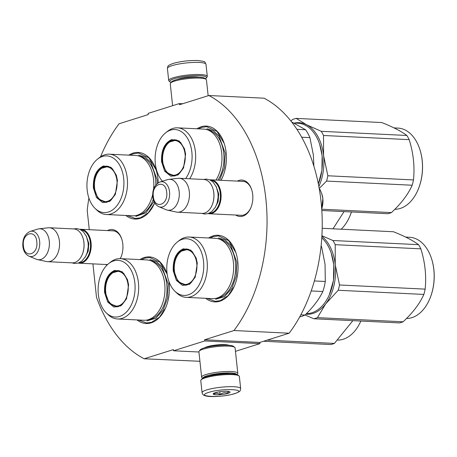 <?xml version="1.0" encoding="UTF-8"?>
<svg xmlns="http://www.w3.org/2000/svg" width="457" height="457" viewBox="0 0 457 457"><rect width="100%" height="100%" fill="white"/><g stroke="black" fill="none" stroke-linecap="round" stroke-linejoin="round"><path stroke-width="0.69" d="M204.605 339.768L233.967 330.525L289.161 333.204L259.799 342.447L204.605 339.768L204.73 340.956L173.517 350.776L173.392 349.594L144.184 358.785A138.877 90.377 92.8 0 1 96.49 297.21L92.925 263.872M100.506 156.848A138.877 90.377 92.8 0 1 119.071 123.767L148.274 114.576L148.148 113.387L179.361 103.562L179.492 104.75L208.849 95.513A138.877 90.377 92.8 0 1 233.967 330.525M89.275 229.694L87.213 210.374A138.877 90.377 92.8 0 1 88.904 198.047M107.498 230.579A18.269 11.888 92.8 0 1 109.137 229.877A18.269 11.888 92.8 0 1 121.682 238.845A18.269 11.888 92.8 0 1 120.768 257.645A18.269 11.888 92.8 0 1 120.294 258.639M106.955 265.146A18.269 11.888 92.8 0 1 105.847 264.5M237.394 181.109A18.269 11.888 92.8 0 1 239.034 180.406A18.269 11.888 92.8 0 1 251.578 189.375A18.269 11.888 92.8 0 1 250.665 208.175A18.269 11.888 92.8 0 1 242.856 216.155A18.269 11.888 92.8 0 1 235.749 215.03M205.69 298.312A33.355 21.708 -87.2 0 0 234.11 286.653A33.355 21.708 -87.2 0 0 237.817 261.838A33.355 21.708 -87.2 0 0 235.772 252.333A33.355 21.708 -87.2 0 0 208.62 237.977M221.011 180.315A33.355 21.708 -87.2 0 0 222.439 177.459A33.355 21.708 -87.2 0 0 226.146 152.638A33.355 21.708 -87.2 0 0 224.101 143.132A33.355 21.708 -87.2 0 0 196.95 128.777M125.858 215.47A33.355 21.708 -87.2 0 0 154.272 203.816A33.355 21.708 -87.2 0 0 154.683 202.874M158.242 182.794A33.355 21.708 -87.2 0 0 157.985 178.995A33.355 21.708 -87.2 0 0 155.94 169.49A33.355 21.708 -87.2 0 0 128.788 155.14M137.02 319.923A33.355 21.708 -87.2 0 0 165.434 308.269A33.355 21.708 -87.2 0 0 169.147 283.449A33.355 21.708 -87.2 0 0 168.862 281.249M141.384 259.662L144.72 258.176L149.736 257.52L159.973 262.227L167.171 274.143A33.355 21.708 -87.2 0 0 167.102 273.943A33.355 21.708 -87.2 0 0 139.951 259.587M208.849 95.513L264.043 98.192A138.877 90.377 92.8 0 1 289.161 333.204M179.361 103.562L182.743 103.728M144.184 358.785L199.926 361.287M173.517 350.776L198.938 352.01M204.73 340.956L259.924 343.635L235.458 351.336M228.711 345.246A12.71 2.251 173.9 0 0 219.114 344.732A12.71 2.251 173.9 0 0 207.084 346.737A12.71 2.251 173.9 0 0 204.587 347.823M259.924 343.635L259.799 342.447M111.765 230.785A17.052 11.099 92.8 0 1 112.793 230.762A17.052 11.099 92.8 0 1 121.785 239.171M120.905 257.331A17.052 11.099 92.8 0 1 120.237 258.633M241.667 181.315A17.052 11.099 92.8 0 1 242.696 181.292A17.052 11.099 92.8 0 1 251.687 189.701M250.802 207.861A17.052 11.099 92.8 0 1 243.65 215.013A17.052 11.099 92.8 0 1 241.039 215.361A17.052 11.099 92.8 0 1 240.022 215.236M198.384 128.845L201.726 127.366L206.735 126.703L216.984 131.427L224.181 143.367M222.508 177.305L220.977 180.309M234.178 286.499L228.072 295.656L220.24 300.66L215.23 301.323L207.124 298.381M210.054 238.046L213.39 236.566L218.406 235.903L228.654 240.628L235.852 252.561M165.503 308.115L159.402 317.267L151.57 322.271L146.56 322.933L138.454 319.991M130.222 155.209L133.558 153.723L138.574 153.066L148.822 157.785L156.02 169.724M154.34 203.662L148.239 212.813L140.408 217.823L135.398 218.48L127.292 215.538M171.095 82.414A18.434 3.268 -6.1 0 1 170.135 81.94A18.434 3.268 -6.1 0 1 174.123 78.753A18.434 3.268 -6.1 0 1 199.966 75.696A18.434 3.268 -6.1 0 1 206.198 78.09A18.434 3.268 -6.1 0 1 205.359 78.753M170.135 81.94L169.09 81.123A19.405 3.439 -6.1 0 1 168.707 80.541A19.405 3.439 -6.1 0 1 173.283 77.764A19.405 3.439 -6.1 0 1 200.486 74.554A19.405 3.439 -6.1 0 1 207.301 76.416A19.405 3.439 -6.1 0 1 207.05 77.067L206.198 78.09M240.662 388.587L239.365 376.477A19.405 3.439 173.9 0 0 238.982 375.9L237.937 375.077A18.434 3.268 173.9 0 0 231.83 373.86A18.434 3.268 173.9 0 0 205.987 376.911A18.434 3.268 173.9 0 0 201.874 378.933L201.023 379.956A19.405 3.439 173.9 0 0 200.772 380.601L202.068 392.712C202.954 394.905 202.731 394.911 205.69 395.922C211.58 397.481 227.289 396.053 234.972 393.586C240.902 391.209 240.051 391.261 240.662 388.587A19.405 3.439 173.9 0 0 227.843 386.719A19.405 3.439 173.9 0 0 206.644 389.935A19.405 3.439 173.9 0 0 202.068 392.712M238.982 375.9A19.405 3.439 173.9 0 0 232.556 374.614A19.405 3.439 173.9 0 0 205.353 377.825A19.405 3.439 173.9 0 0 201.023 379.956M208.74 392.397C193.848 396.796 221.199 398.121 234.498 393.648C249.385 389.25 222.039 387.924 208.74 392.397M215.178 392.712A8.489 1.502 173.9 0 0 213.282 393.643A8.489 1.502 173.9 0 0 218.075 394.762A8.489 1.502 173.9 0 0 228.054 393.334A8.489 1.502 173.9 0 0 229.894 391.866A8.489 1.502 173.9 0 0 223.719 391.341A8.489 1.502 173.9 0 0 215.178 392.712M213.985 393.169L213.739 394.254C215.71 392.889 217.829 392.991 220.114 394.568C222.576 392.654 225.204 392.215 227.98 393.249L228.529 391.438M227.98 393.249L227.78 391.352M220.114 394.568L219.811 391.729M208.146 95.736L206.45 79.872A18.194 3.228 173.9 0 0 206.09 79.324L204.782 78.301A16.983 3.01 173.9 0 0 199.155 77.182A16.983 3.01 173.9 0 0 175.351 79.992A16.983 3.01 173.9 0 0 171.564 81.854L170.501 83.128A18.194 3.228 173.9 0 0 170.267 83.74L172.615 105.687M206.09 79.324A18.194 3.228 173.9 0 0 200.063 78.118A18.194 3.228 173.9 0 0 174.563 81.135A18.194 3.228 173.9 0 0 170.501 83.128M236.709 374.523A16.983 3.01 173.9 0 0 230.768 372.969A16.983 3.01 173.9 0 0 206.964 375.78A16.983 3.01 173.9 0 0 202.954 378.128M236.977 374.603L237.571 373.895A18.194 3.228 173.9 0 0 237.806 373.283A18.194 3.228 173.9 0 0 231.419 371.535A18.194 3.228 173.9 0 0 205.918 374.546A18.194 3.228 173.9 0 0 201.623 377.151A18.194 3.228 173.9 0 0 201.983 377.699L202.714 378.265M230.139 373.803A13.464 2.388 173.9 0 0 228.506 373.677A13.464 2.388 173.9 0 0 209.632 375.911A13.464 2.388 173.9 0 0 209.232 376.042M237.806 373.283L235.092 347.886A18.194 3.228 173.9 0 0 234.732 347.337L233.424 346.315A16.983 3.01 173.9 0 0 227.797 345.195A16.983 3.01 173.9 0 0 203.993 348.006A16.983 3.01 173.9 0 0 200.206 349.868L199.143 351.142A18.194 3.228 173.9 0 0 198.909 351.753L201.623 377.151M234.732 347.337A18.194 3.228 173.9 0 0 228.706 346.132A18.194 3.228 173.9 0 0 203.205 349.148A18.194 3.228 173.9 0 0 199.143 351.142M209.769 179.852A16.983 11.048 92.8 0 1 210.866 179.818A16.983 11.048 92.8 0 1 220.965 193.345A16.983 11.048 -87.2 0 1 209.215 213.745A16.983 11.048 -87.2 0 1 208.129 213.608M210.688 180.298A16.498 10.734 92.8 0 1 220.285 193.425A16.498 10.734 -87.2 0 1 209.089 213.248M212.791 188.284A16.498 10.734 92.8 0 1 212.836 188.41A16.498 10.734 92.8 0 1 213.847 193.111A16.498 10.734 -87.2 0 1 212.008 205.387L211.899 205.627A16.983 11.048 -87.2 0 0 213.79 192.997A16.983 11.048 92.8 0 0 212.751 188.153A16.983 11.048 92.8 0 0 203.691 179.47L179.218 178.281A16.983 11.048 92.8 0 1 189.324 191.809A16.983 11.048 -87.2 0 1 177.573 212.208A16.983 11.048 -87.2 0 1 176.419 212.054L167.393 210.134A15.492 10.083 -87.2 0 0 179.167 191.66A15.492 10.083 92.8 0 0 168.884 179.361L178.053 178.321A16.983 11.048 92.8 0 1 179.218 178.281M177.573 212.208L202.04 213.396A16.983 11.048 -87.2 0 0 211.899 205.627M160.064 181.955C154.752 184.434 152.318 189.381 152.747 196.801C153.323 201.651 155.363 204.947 158.865 206.695A12.722 8.277 -87.2 0 0 169.547 191.843A12.722 8.277 -87.2 0 0 160.064 181.955L167.616 179.624A15.492 10.083 92.8 0 1 168.884 179.361M158.865 206.695L166.154 209.746A15.492 10.083 -87.2 0 0 167.393 210.134M79.866 229.323A16.983 11.048 92.8 0 1 80.963 229.288A16.983 11.048 92.8 0 1 91.063 242.81A16.983 11.048 -87.2 0 1 79.318 263.209A16.983 11.048 -87.2 0 1 78.233 263.078M80.786 229.768A16.498 10.734 92.8 0 1 90.383 242.895A16.498 10.734 -87.2 0 1 79.187 262.718M82.894 237.754A16.498 10.734 92.8 0 1 82.934 237.88A16.498 10.734 92.8 0 1 83.945 242.581A16.498 10.734 -87.2 0 1 82.111 254.852L82.003 255.097A16.983 11.048 -87.2 0 0 83.888 242.461A16.983 11.048 92.8 0 0 82.848 237.623A16.983 11.048 92.8 0 0 73.788 228.94L49.322 227.752A16.983 11.048 92.8 0 1 59.421 241.279A16.983 11.048 -87.2 0 1 47.677 261.672A16.983 11.048 -87.2 0 1 46.517 261.524L37.491 259.605A15.492 10.083 -87.2 0 0 49.265 241.13A15.492 10.083 92.8 0 0 38.988 228.831L48.156 227.792A16.983 11.048 92.8 0 1 49.322 227.752M47.677 261.672L72.143 262.861A16.983 11.048 -87.2 0 0 82.003 255.097M30.168 231.425C24.855 233.904 22.416 238.851 22.85 246.272C23.427 251.122 25.461 254.418 28.962 256.166A12.722 8.277 -87.2 0 0 39.65 241.313A12.722 8.277 -87.2 0 0 30.168 231.425L37.72 229.094A15.492 10.083 92.8 0 1 38.988 228.831M28.962 256.166L36.257 259.216A15.492 10.083 -87.2 0 0 37.491 259.605M321.694 208.78A15.767 10.26 -87.2 0 0 322.859 198.761L322.819 198.384A15.767 10.26 -87.2 0 0 321.871 194.076A15.767 10.26 -87.2 0 0 321.854 194.025L321.871 194.076M321.677 208.603L322.859 198.761M321.585 207.375L321.939 207.392M322.819 198.384L321.745 193.677L320.037 189.575L319.237 188.712M319.38 189.546L320.037 189.575M173.249 270.864C172.775 259.536 176.128 252.184 183.314 248.802L190.798 250.105L196.139 257.977L197.287 263.301L195.208 277.199L189.598 284.225L182.526 285.431L176.379 280.409L173.249 270.864M195.27 277.056L190.655 283.226L184.754 285.271L177.619 281.015L173.928 270.784C173.466 259.753 176.733 252.59 183.731 249.293L186.519 248.928L192.197 251.539L196.196 258.142M331.285 253.298L333.804 264.911L333.473 280.392L329.286 294.902M321.774 237.817A40.633 26.443 92.8 0 1 331.256 253.212A40.633 26.443 92.8 0 1 333.747 264.792A40.633 26.443 92.8 0 1 329.229 295.028A40.633 26.443 92.8 0 1 306.418 313.628M314.365 280.946L325.298 281.478L325.041 264.232L321.597 246.831L320.997 246.803M299.683 316.924A44.877 29.208 -87.2 0 0 304.979 315.044L300.82 314.839M311.2 290.943L322.853 291.509C319.003 299.455 313.045 307.298 304.979 315.044M322.853 291.509A44.877 29.208 -87.2 0 0 325.298 281.478M321.111 245.723A44.877 29.208 92.8 0 1 321.597 246.831M186.193 297.364L212.499 298.638A30.202 19.657 -87.2 0 0 233.396 262.358A30.202 19.657 92.8 0 0 215.43 238.308L189.124 237.029A30.202 19.657 92.8 0 1 207.09 261.084A30.202 19.657 -87.2 0 1 186.193 297.364A30.202 19.657 -87.2 0 1 176.67 292.937L174.94 291.269A28.38 18.469 -87.2 0 0 195.248 290.281A28.38 18.469 -87.2 0 0 203.525 261.335A28.38 18.469 92.8 0 0 177.333 242.004L179.218 240.513A30.202 19.657 92.8 0 1 189.124 237.029M177.333 242.004A28.38 18.469 92.8 0 0 167.005 272.829A28.38 18.469 -87.2 0 0 174.94 291.269M187.621 249.059L185.822 249.442M184.114 284.694L185.856 285.242M218.595 237.966L225.05 239.976L230.625 245.146L236.852 262.409L236.275 276.142L231.853 288.367L224.473 296.633L215.613 299.289M315.656 318.283A46.088 29.996 -87.2 0 0 317.444 317.632L403.074 321.791A46.088 29.996 92.8 0 1 401.286 322.442A46.088 29.996 -87.2 0 1 399.481 322.922L313.85 318.763A46.088 29.996 -87.2 0 0 315.656 318.283M431.379 258.199A40.147 26.129 92.8 0 1 431.425 258.325A40.147 26.129 92.8 0 1 429.42 299.643A40.147 26.129 92.8 0 1 429.363 299.763M321.871 236.309A41.239 26.837 92.8 0 1 335.244 264.723L339.517 284.974A46.088 29.996 92.8 0 1 338.226 290.269L423.862 294.428C419.737 303.688 412.808 312.805 403.074 321.791M321.899 235.755L332.913 240.513A46.088 29.996 92.8 0 1 335.215 244.684L335.244 264.723A41.239 26.837 92.8 0 1 325.71 303.848L338.226 290.269M332.913 240.513L418.543 244.672A46.088 29.996 92.8 0 1 420.846 248.842C425.084 262.409 426.518 275.839 425.153 289.127A46.088 29.996 92.8 0 1 423.862 294.428M322.185 228.289L393.454 231.75C404.622 236.195 412.985 240.502 418.543 244.672M335.215 244.684L420.846 248.842M339.517 284.974L425.153 289.127M305.842 314.205A41.239 26.837 -87.2 0 0 325.71 303.848L317.444 317.632M305.013 315.01L313.85 318.763M405.702 237.103L409.655 237.297A40.633 26.443 92.8 0 1 431.339 258.074A40.633 26.443 92.8 0 1 429.306 299.889A40.633 26.443 92.8 0 1 411.934 317.644A40.633 26.443 -87.2 0 1 406.502 318.489M174.391 270.618A17.4 11.322 92.8 0 1 181.64 251.07A17.4 11.322 92.8 0 1 196.784 263.575A17.4 11.322 -87.2 0 1 192.123 280.872A17.4 11.322 -87.2 0 1 180.109 282.666A17.4 11.322 -87.2 0 1 174.391 270.618M181.64 251.07L188.067 249.305A17.892 11.642 92.8 0 1 188.758 249.373M180.109 282.666L186.33 285.042A17.892 11.642 -87.2 0 0 187.027 285.048M161.578 161.664C161.104 150.336 164.457 142.984 171.643 139.602L179.127 140.905L184.468 148.776L185.616 154.1L183.537 167.999L177.933 175.025L170.855 176.231L164.709 171.209L161.578 161.664M183.6 167.856L178.984 174.026L173.083 176.071L165.948 171.815L162.258 161.584C161.795 150.553 165.063 143.389 172.06 140.093L174.848 139.728L180.526 142.338L184.525 148.942M319.62 144.098L322.134 155.711L321.934 170.267L318.352 183.977A40.633 26.443 92.8 0 0 322.076 155.597A40.633 26.443 92.8 0 0 319.592 144.012A40.633 26.443 92.8 0 0 297.907 123.236L293.948 123.047M301.666 137.231L309.926 137.631L313.371 155.032L313.885 166.268M291.617 121.939L305.567 129.737A44.877 29.208 92.8 0 1 309.926 137.631M296.884 129.314L305.567 129.737M215.972 180.069A30.202 19.657 -87.2 0 0 221.725 153.158A30.202 19.657 92.8 0 0 203.759 129.108L177.453 127.834A30.202 19.657 92.8 0 1 195.419 151.884A30.202 19.657 -87.2 0 1 189.661 178.79M185.645 178.596A28.38 18.469 -87.2 0 0 191.854 152.135A28.38 18.469 92.8 0 0 165.663 132.804A28.38 18.469 92.8 0 0 155.34 163.629A28.38 18.469 -87.2 0 0 162.446 181.223M175.951 139.859L174.157 140.242M172.443 175.494L174.186 176.048M165.663 132.804L167.548 131.313A30.202 19.657 92.8 0 1 177.453 127.834M206.924 128.765L213.379 130.776L218.954 135.952L225.181 153.209L224.467 167.633L219.537 180.241M321.722 209.209L391.403 212.591A46.088 29.996 92.8 0 1 389.615 213.242A46.088 29.996 -87.2 0 1 387.81 213.722L321.808 210.517M294.428 123.07A41.239 26.837 -87.2 0 1 306.573 124.75A41.239 26.837 92.8 0 1 323.573 155.529L323.545 135.483A46.088 29.996 92.8 0 0 321.242 131.319L306.573 124.75L296.153 118.392A46.088 29.996 -87.2 0 0 294.342 118.877A46.088 29.996 -87.2 0 0 292.554 119.523L290.926 121.065M419.709 148.999A40.147 26.129 92.8 0 1 419.755 149.131A40.147 26.129 92.8 0 1 417.749 190.443A40.147 26.129 92.8 0 1 417.692 190.563M318.843 186.519A41.239 26.837 92.8 0 0 323.573 155.529L327.852 175.774A46.088 29.996 92.8 0 1 326.561 181.075L412.191 185.228C408.067 194.488 401.137 203.605 391.403 212.591M319.197 188.478L326.561 181.075M321.242 131.319L406.873 135.472A46.088 29.996 92.8 0 1 409.175 139.642C413.414 153.209 414.847 166.639 413.482 179.932A46.088 29.996 92.8 0 1 412.191 185.228M296.153 118.392L381.784 122.55C392.951 126.995 401.315 131.302 406.873 135.472M323.545 135.483L409.175 139.642M327.852 175.774L413.482 179.932M394.031 127.903L397.984 128.097A40.633 26.443 92.8 0 1 419.669 148.873A40.633 26.443 92.8 0 1 417.641 190.689A40.633 26.443 92.8 0 1 400.263 208.443A40.633 26.443 -87.2 0 1 394.831 209.289M162.721 161.418A17.4 11.322 92.8 0 1 169.97 141.87A17.4 11.322 92.8 0 1 185.114 154.375A17.4 11.322 -87.2 0 1 180.452 171.672A17.4 11.322 -87.2 0 1 168.439 173.466A17.4 11.322 -87.2 0 1 162.721 161.418M169.97 141.87L176.396 140.105A17.892 11.642 92.8 0 1 177.088 140.173M168.439 173.466L174.66 175.842A17.892 11.642 -87.2 0 0 175.357 175.848M104.579 292.474C104.105 281.146 107.458 273.794 114.644 270.413L122.128 271.715L127.469 279.587L128.611 284.911L126.538 298.809L120.928 305.836L113.85 307.041L107.709 302.02L104.579 292.474M126.6 298.667L121.985 304.836L116.084 306.881L108.949 302.625L105.259 292.394C104.796 281.363 108.063 274.2 115.061 270.91L117.843 270.538L123.527 273.149L127.526 279.758M117.523 318.975L143.829 320.254A30.202 19.657 -87.2 0 0 164.726 283.974A30.202 19.657 92.8 0 0 146.76 259.919L120.454 258.645A30.202 19.657 92.8 0 1 138.42 282.694A30.202 19.657 -87.2 0 1 117.523 318.975A30.202 19.657 -87.2 0 1 108.001 314.553L106.27 312.885A28.38 18.469 -87.2 0 0 126.578 311.897A28.38 18.469 -87.2 0 0 134.855 282.946A28.38 18.469 92.8 0 0 108.663 263.615L110.548 262.124A30.202 19.657 92.8 0 1 120.454 258.645M108.663 263.615A28.38 18.469 92.8 0 0 98.335 294.439A28.38 18.469 -87.2 0 0 106.27 312.885M118.946 270.67L117.152 271.052M115.444 306.304L117.186 306.858M149.919 259.582L156.374 261.587L161.955 266.762L168.182 284.026L167.605 297.758L163.178 309.983L155.803 318.249L146.943 320.9M267.134 340.139L334.404 343.401A46.088 29.996 92.8 0 1 332.616 344.052A46.088 29.996 -87.2 0 1 330.811 344.538L263.54 341.27M360.744 321.254L360.636 321.5A40.633 26.443 92.8 0 0 360.836 321.048A40.147 26.129 92.8 0 1 360.744 321.254A40.147 26.129 92.8 0 1 360.693 321.374M352.873 320.66L334.404 343.401M360.636 321.5A40.633 26.443 92.8 0 1 343.264 339.254A40.633 26.443 -87.2 0 1 337.832 340.099M105.721 292.234A17.4 11.322 92.8 0 1 112.97 272.68A17.4 11.322 92.8 0 1 128.114 285.185A17.4 11.322 -87.2 0 1 123.453 302.483A17.4 11.322 -87.2 0 1 111.434 304.276A17.4 11.322 -87.2 0 1 105.721 292.234M112.97 272.68L119.397 270.915A17.892 11.642 92.8 0 1 120.088 270.984M111.434 304.276L117.66 306.658A17.892 11.642 -87.2 0 0 118.357 306.658M93.417 188.021C92.942 176.699 96.296 169.341 103.482 165.965L110.965 167.262L116.306 175.134L117.449 180.458L115.375 194.356L109.766 201.383L102.688 202.594L96.541 197.567L93.417 188.021M115.438 194.214L110.817 200.389L104.916 202.428L97.787 198.172L94.096 187.941C93.634 176.91 96.901 169.747 103.899 166.457L106.681 166.091L112.365 168.702L116.364 175.305M95.107 208.432A28.38 18.469 -87.2 0 0 115.415 207.444A28.38 18.469 -87.2 0 0 123.693 178.493A28.38 18.469 92.8 0 0 97.501 159.167A28.38 18.469 92.8 0 0 87.173 189.986A28.38 18.469 -87.2 0 0 95.107 208.432L96.838 210.1A30.202 19.657 -87.2 0 0 106.361 214.522L132.667 215.801A30.202 19.657 -87.2 0 0 152.649 194.653M153.563 189.209A30.202 19.657 -87.2 0 0 153.563 179.521A30.202 19.657 92.8 0 0 135.598 155.471L109.292 154.192A30.202 19.657 92.8 0 1 127.257 178.241A30.202 19.657 -87.2 0 1 106.361 214.522M107.783 166.222L105.99 166.599M104.282 201.857L106.024 202.405M97.501 159.167L99.38 157.671A30.202 19.657 92.8 0 1 109.292 154.192M138.757 155.129L145.212 157.139L150.793 162.309L157.019 179.572L157.265 183.503M153.986 201.531L146.103 212.705L135.78 216.447M351.462 211.957A40.147 26.129 92.8 0 1 349.582 216.801A40.147 26.129 92.8 0 1 349.531 216.926M344.024 211.597L332.993 228.814M351.433 211.957A40.633 26.443 92.8 0 1 349.474 217.046A40.633 26.443 92.8 0 1 341.19 229.214M94.559 187.781A17.4 11.322 92.8 0 1 101.808 168.227A17.4 11.322 92.8 0 1 116.952 180.732A17.4 11.322 -87.2 0 1 112.291 198.03A17.4 11.322 -87.2 0 1 100.272 199.829A17.4 11.322 -87.2 0 1 94.559 187.781M101.808 168.227L108.235 166.468A17.892 11.642 92.8 0 1 108.926 166.531M100.272 199.829L106.498 202.205A17.892 11.642 -87.2 0 0 107.195 202.205M198.618 77.159A12.493 2.216 173.9 0 0 178.63 78.97A12.493 2.216 173.9 0 0 177.345 79.432M168.707 80.541L167.411 68.436A19.405 3.439 -6.1 0 1 171.992 65.659A19.405 3.439 -6.1 0 1 193.185 62.443A19.405 3.439 -6.1 0 1 206.004 64.311L207.301 76.416M216.024 186.216L218.726 193.917L218.132 201.634L214.973 207.878M166.679 192.248C165.697 179.018 151.501 183.48 153.323 196.453C154.306 209.689 168.496 205.222 166.679 192.248M86.127 235.686L88.824 243.387L88.23 251.099L85.076 257.348M36.777 241.719C35.795 228.483 21.605 232.95 23.421 245.923C24.404 259.159 38.599 254.692 36.777 241.719M219.383 239.131A29.676 19.314 92.8 0 1 235.424 262.581A29.676 19.314 -87.2 0 1 216.515 298.21M207.712 129.931A29.676 19.314 92.8 0 1 223.753 153.381A29.676 19.314 -87.2 0 1 217.875 180.161M150.713 260.741A29.676 19.314 92.8 0 1 166.754 284.191A29.676 19.314 -87.2 0 1 147.845 319.82M139.551 156.288A29.676 19.314 92.8 0 1 155.591 179.738A29.676 19.314 -87.2 0 1 155.837 184.959M136.677 215.367A29.676 19.314 -87.2 0 0 153.249 199.463M167.411 68.436C168.01 65.762 167.216 65.785 173.1 63.432C180.761 61.301 188.952 60.324 197.681 60.507C207.307 61.764 204.136 61.792 206.004 64.311M243.712 181.418L210.866 179.818M242.067 215.338L209.215 213.745M113.816 230.888L80.963 229.288M107.538 264.58L79.318 263.209M203.394 179.458L206.524 179.087L209.986 179.944L213.088 182.097L216.332 186.867L218.018 193.328L218.126 197.173L217.109 203.108L215.384 207.181L211.711 211.642L208.221 213.573L204.707 214.047L201.743 213.379M73.491 228.928L76.627 228.557L80.084 229.414L83.185 231.568L86.43 236.338L88.121 242.798L88.23 246.643L87.207 252.578L85.488 256.651L81.814 261.113L78.324 263.043L74.805 263.512L71.846 262.849"/></g></svg>
